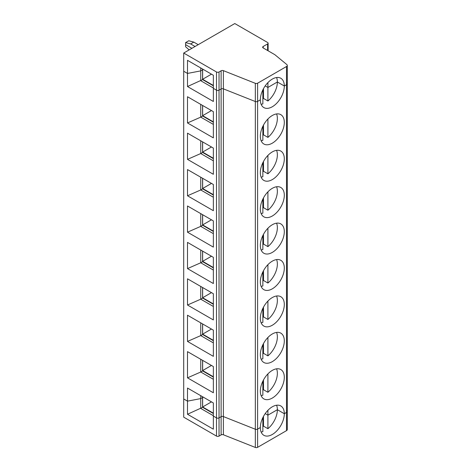 <?xml version="1.0" encoding="UTF-8"?>
<svg xmlns="http://www.w3.org/2000/svg" width="471" height="471" viewBox="0 0 471 471"><rect width="100%" height="100%" fill="white"/><g stroke="black" fill="none" stroke-linecap="round" stroke-linejoin="round"><path stroke-width="0.71" d="M257.608 447.332A1.784 1.03 0 0 1 255.335 447.45L223.389 434.774L223.389 416.57L255.335 429.246A1.784 1.03 0 0 0 257.608 429.122L260.339 427.544A16.944 9.785 120 0 0 263.848 435.304A16.944 9.785 120 0 0 276.907 430.765A16.944 9.785 120 0 0 284.307 413.709L286.503 412.437L286.503 430.647L257.608 447.332L257.608 429.122L260.339 427.544A16.944 9.785 120 0 1 267.74 410.488A16.944 9.785 120 0 1 280.798 405.949A16.944 9.785 120 0 1 284.307 413.709L286.503 412.437A2.673 1.543 180 0 0 287.286 411.348A2.673 1.543 180 0 1 286.503 412.437L286.503 84.727L284.307 85.999A16.944 9.785 120 0 0 280.798 78.239A16.944 9.785 120 0 0 267.74 82.778A16.944 9.785 120 0 0 260.339 99.834L257.608 101.412L257.608 83.208L286.503 66.523L286.503 84.727L284.307 85.999L277.372 81.989A16.944 9.785 120 0 0 276.583 77.521M261.122 432.013A16.944 9.785 120 0 0 262.865 431.601L262.865 418.077L262.553 418.254L262.865 417.594M262.865 426.644A16.944 9.785 120 0 0 263.495 426.143L267.911 428.692A16.944 9.785 120 0 0 277.372 409.705L284.307 413.709L277.372 409.705A16.944 9.785 120 0 0 276.583 405.231M286.804 410.459A2.673 1.543 180 0 1 287.286 411.348L287.286 83.638A2.673 1.543 180 0 1 286.503 84.727A2.673 1.543 180 0 0 287.286 83.638L287.286 65.428A2.673 1.543 180 0 1 286.503 66.523M287.286 411.348L287.286 429.552A2.673 1.543 180 0 1 286.503 430.647M213.357 415.71L200.74 408.428L200.74 398.596L202.571 397.542L202.571 407.374L187.499 414.256L213.357 429.181L213.357 416.076L216.507 417.895L216.507 436.099L183.714 417.165L183.714 398.961L187.499 401.145L200.74 398.596L202.571 397.542L202.571 396.741M202.636 396.776L202.636 406.973L213.357 413.161M202.636 406.973L211.461 401.875M223.389 434.774A1.784 1.03 0 0 0 221.117 434.898L219.033 436.099A1.784 1.03 180 0 1 216.507 436.099M287.286 65.428A2.673 1.543 180 0 0 286.804 64.545L274.834 54.677L263.177 47.948L263.177 46.488L267.593 43.938A1.784 1.03 0 0 0 268.117 43.214A1.784 1.03 0 0 0 267.593 42.484L234.799 23.55L183.714 53.046L216.507 71.981A1.784 1.03 180 0 0 219.033 71.981L221.117 70.774L221.117 88.978A1.784 1.03 0 0 1 223.389 88.86L223.389 70.65L255.335 83.326L255.335 101.53A1.784 1.03 0 0 0 257.608 101.412A1.784 1.03 0 0 1 255.335 101.53L223.389 88.86L223.389 416.57A1.784 1.03 0 0 0 221.117 416.688A1.784 1.03 0 0 1 223.389 416.57L255.335 429.246L255.335 101.53L223.389 88.86A1.784 1.03 0 0 0 221.117 88.978L219.033 90.185L219.033 417.895L221.117 416.688L221.117 88.978L219.033 90.185A1.784 1.03 180 0 1 216.507 90.185L213.357 88.365L213.357 75.254L187.499 60.323L187.499 73.435L183.714 71.251L183.714 398.961L187.499 401.145L187.499 414.256M213.357 413.526L202.571 407.297M267.911 410.312L267.911 428.692M267.911 415.163L277.372 409.705L267.911 415.163L265.208 413.603L267.911 415.163M221.117 434.898L221.117 416.688L219.033 417.895A1.784 1.03 180 0 1 216.507 417.895L213.357 416.076L213.357 402.964L187.499 388.039L187.499 401.145L200.74 398.596L200.74 395.681M202.636 397.506L203.266 397.141L202.636 397.506M263.495 416.37L263.495 426.143M213.357 78.168L213.357 75.254M183.714 53.046L183.714 71.251L187.499 73.435L187.499 86.54L213.357 101.471L213.357 88.365L216.507 90.185L216.507 417.895A1.784 1.03 180 0 0 219.033 417.895L219.033 436.099M189.159 49.902L185.603 46.747L185.603 44.668L191.915 48.313L185.603 44.668L185.603 42.59L190.649 43.938L195.065 46.488M187.499 86.54L202.571 79.664L202.571 69.832L200.74 70.886L200.74 67.971M213.357 88L200.74 80.718L200.74 70.886L187.499 73.435L200.74 70.886L202.571 69.832L202.571 69.031M255.335 83.326A1.784 1.03 0 0 0 257.608 83.208M202.636 69.066L202.636 79.263L213.357 85.451M261.122 104.303A16.944 9.785 120 0 0 262.865 103.891L262.865 89.884M262.865 98.934A16.944 9.785 120 0 0 263.495 98.433L267.911 100.982A16.944 9.785 120 0 0 277.372 81.989L267.911 87.453L265.208 85.893L267.911 87.453L267.911 82.602M262.865 90.367L262.553 90.544L262.865 90.367M203.266 69.431L202.636 69.79L203.266 69.431M190.649 43.938L193.805 42.119L188.759 40.771L185.603 42.59M263.177 46.488A1.784 1.03 0 0 0 262.659 47.218A1.784 1.03 0 0 0 263.177 47.948M223.389 70.65A1.784 1.03 0 0 0 221.117 70.774M198.22 44.668L193.805 42.119M261.122 140.717A16.944 9.785 120 0 0 262.865 140.305L262.865 126.299M213.357 366.556L187.499 351.625L187.499 377.842L213.357 392.773L213.357 366.556L213.357 379.296L200.74 372.013L202.571 370.96L202.571 360.327M255.335 447.45L255.335 429.246A1.784 1.03 0 0 0 257.608 429.122L257.608 101.412L260.339 99.834A16.944 9.785 120 0 0 263.848 107.588A16.944 9.785 120 0 0 276.907 103.049A16.944 9.785 120 0 0 284.307 85.999L277.372 81.989L267.911 87.453L267.911 100.982M187.499 315.211L187.499 341.428L213.357 356.359L213.357 330.142L187.499 315.211M187.499 278.803L187.499 305.02L213.357 319.944L213.357 293.727L187.499 278.803M187.499 242.388L187.499 268.605L213.357 283.536L213.357 257.319L187.499 242.388M187.499 205.974L187.499 232.191L213.357 247.122L213.357 220.905L187.499 205.974M187.499 169.566L187.499 195.783L213.357 210.708L213.357 184.491L187.499 169.566M187.499 133.152L187.499 159.369L213.357 174.294L213.357 148.082L187.499 133.152M187.499 96.738L187.499 122.955L213.357 137.885L213.357 111.668L187.499 96.738M213.357 377.112L202.571 370.889M202.636 360.362L202.636 370.559L213.357 376.747M263.495 379.956L263.495 389.729L267.911 392.278A16.944 9.785 120 0 0 276.583 368.822M267.911 392.278L267.911 373.897M213.357 405.878L213.357 402.964M187.499 377.842L200.74 372.013L200.74 359.273M261.122 395.599A16.944 9.785 120 0 0 262.865 395.193L262.865 381.18M202.636 370.559L211.461 365.461M260.339 391.13A16.944 9.785 120 0 0 263.848 398.89A16.944 9.785 120 0 0 280.798 389.105A16.944 9.785 120 0 0 280.798 369.535A16.944 9.785 120 0 0 267.74 374.08A16.944 9.785 120 0 0 260.339 391.13M262.865 390.229A16.944 9.785 120 0 0 263.495 389.729M219.033 71.981L219.033 90.185A1.784 1.03 180 0 1 216.507 90.185L216.507 71.981M260.339 354.722A16.944 9.785 120 0 0 263.848 362.476A16.944 9.785 120 0 0 280.798 352.691A16.944 9.785 120 0 0 280.798 333.127A16.944 9.785 120 0 0 267.74 337.666A16.944 9.785 120 0 0 260.339 354.722M260.339 318.308A16.944 9.785 120 0 0 263.848 326.067A16.944 9.785 120 0 0 280.798 316.282A16.944 9.785 120 0 0 280.798 296.712A16.944 9.785 120 0 0 267.74 301.252A16.944 9.785 120 0 0 260.339 318.308M260.339 281.894A16.944 9.785 120 0 0 263.848 289.653A16.944 9.785 120 0 0 280.798 279.868A16.944 9.785 120 0 0 280.798 260.298A16.944 9.785 120 0 0 267.74 264.843A16.944 9.785 120 0 0 260.339 281.894M260.339 245.485A16.944 9.785 120 0 0 263.848 253.239A16.944 9.785 120 0 0 280.798 243.454A16.944 9.785 120 0 0 280.798 223.89A16.944 9.785 120 0 0 267.74 228.429A16.944 9.785 120 0 0 260.339 245.485M260.339 209.071A16.944 9.785 120 0 0 263.848 216.831A16.944 9.785 120 0 0 280.798 207.046A16.944 9.785 120 0 0 280.798 187.476A16.944 9.785 120 0 0 267.74 192.015A16.944 9.785 120 0 0 260.339 209.071M260.339 172.657A16.944 9.785 120 0 0 263.848 180.417A16.944 9.785 120 0 0 280.798 170.632A16.944 9.785 120 0 0 280.798 151.061A16.944 9.785 120 0 0 267.74 155.601A16.944 9.785 120 0 0 260.339 172.657M260.339 136.243A16.944 9.785 120 0 0 263.848 144.002A16.944 9.785 120 0 0 280.798 134.217A16.944 9.785 120 0 0 280.798 114.653A16.944 9.785 120 0 0 267.74 119.192A16.944 9.785 120 0 0 260.339 136.243M286.804 82.749A2.673 1.543 180 0 1 287.286 83.638M200.74 322.859L200.74 335.605L202.571 334.545L202.571 323.913M213.357 330.142L213.357 342.888L200.74 335.605L187.499 341.428M213.357 340.704L202.571 334.475M202.636 323.954L202.636 334.145L213.357 340.339M202.636 334.145L211.461 329.046M261.122 359.19A16.944 9.785 120 0 0 262.865 358.778L262.865 344.772M262.865 353.815A16.944 9.785 120 0 0 263.495 353.315L267.911 355.864A16.944 9.785 120 0 0 276.583 332.408M263.495 343.542L263.495 353.315M267.911 355.864L267.911 337.489M200.74 286.445L200.74 299.191L202.571 298.137L202.571 287.504M213.357 293.727L213.357 306.474L200.74 299.191L187.499 305.02M213.357 304.29L202.571 298.061M202.636 287.54L202.636 297.737L213.357 303.925M202.636 297.737L211.461 292.638M261.122 322.776A16.944 9.785 120 0 0 262.865 322.364L262.865 308.358M262.865 317.407A16.944 9.785 120 0 0 263.495 316.906L267.911 319.456A16.944 9.785 120 0 0 276.583 295.994M263.495 307.133L263.495 316.906M267.911 319.456L267.911 301.075M200.74 250.036L200.74 262.777L202.571 261.723L202.571 251.09M213.357 257.319L213.357 270.06L200.74 262.777L187.499 268.605M213.357 267.875L202.571 261.652M202.636 251.125L202.636 261.323L213.357 267.51M202.636 261.323L211.461 256.224M261.122 286.362A16.944 9.785 120 0 0 262.865 285.956L262.865 271.944M262.865 280.993A16.944 9.785 120 0 0 263.495 280.492L267.911 283.042A16.944 9.785 120 0 0 276.583 259.586M263.495 270.719L263.495 280.492M267.911 283.042L267.911 264.661M200.74 213.622L200.74 226.368L202.571 225.309L202.571 214.676M213.357 220.905L213.357 233.651L200.74 226.368L187.499 232.191M213.357 231.461L202.571 225.238M202.636 214.717L202.636 224.908L213.357 231.102M202.636 224.908L211.461 219.81M261.122 249.954A16.944 9.785 120 0 0 262.865 249.542L262.865 235.535M262.865 244.579A16.944 9.785 120 0 0 263.495 244.078L267.911 246.627A16.944 9.785 120 0 0 276.583 223.172M263.495 234.305L263.495 244.078M267.911 246.627L267.911 228.252M200.74 177.208L200.74 189.954L202.571 188.9L202.571 178.268M213.357 184.491L213.357 197.237L200.74 189.954L187.499 195.783M213.357 195.053L202.571 188.824M202.636 178.303L202.636 188.5L213.357 194.688M202.636 188.5L211.461 183.402M261.122 213.54A16.944 9.785 120 0 0 262.865 213.127L262.865 199.121M262.865 208.17A16.944 9.785 120 0 0 263.495 207.67L267.911 210.219A16.944 9.785 120 0 0 276.583 186.757M263.495 197.897L263.495 207.67M267.911 210.219L267.911 191.838M200.74 140.8L200.74 153.54L202.571 152.486L202.571 141.853M213.357 148.082L213.357 160.823L200.74 153.54L187.499 159.369M213.357 158.639L202.571 152.416M202.636 141.889L202.636 152.086L213.357 158.274M202.636 152.086L211.461 146.987M261.122 177.125A16.944 9.785 120 0 0 262.865 176.719L262.865 162.707M262.865 171.756A16.944 9.785 120 0 0 263.495 171.256L267.911 173.805A16.944 9.785 120 0 0 276.583 150.349M263.495 161.482L263.495 171.256M267.911 173.805L267.911 155.424M200.74 104.385L200.74 117.132L202.571 116.072L202.571 105.439M213.357 111.668L213.357 124.409L200.74 117.132L187.499 122.955M213.357 122.224L202.571 116.001M202.636 105.475L202.636 115.672L213.357 121.865M202.636 115.672L211.461 110.573M262.865 135.342A16.944 9.785 120 0 0 263.495 134.841L267.911 137.391A16.944 9.785 120 0 0 276.583 113.935M263.495 125.068L263.495 134.841M267.911 137.391L267.911 119.01M213.357 85.816L202.571 79.587M202.636 79.263L211.461 74.165M263.495 88.66L263.495 98.433M267.593 50.497L267.593 43.938M268.117 43.214L268.117 50.797"/></g></svg>
